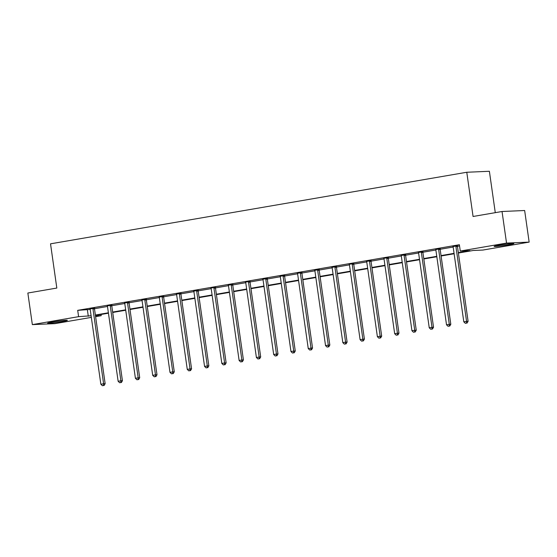 <?xml version="1.0" encoding="UTF-8"?>
<svg xmlns="http://www.w3.org/2000/svg" width="557" height="557" viewBox="0 0 557 557"><rect width="100%" height="100%" fill="white"/><g stroke="black" fill="none" stroke-linecap="round" stroke-linejoin="round"><path stroke-width="0.84" d="M52.734 321.953A9.97 0.529 -8.1 0 1 67.369 320.345A9.97 0.529 -8.1 0 1 62.273 321.542A9.97 0.529 -8.1 0 1 47.63 323.151A9.97 0.529 -8.1 0 1 52.734 321.953M499.225 245.184A9.97 0.529 -8.1 0 1 513.86 243.576A9.97 0.529 -8.1 0 1 508.764 244.774A9.97 0.529 -8.1 0 1 494.122 246.382A9.97 0.529 -8.1 0 1 499.225 245.184M495.277 212.663L489.387 171.278L466.773 172.259L50.527 243.827L56.821 288.053L27.85 293.031L32.348 324.62L78.6 316.661L91.104 315.763M466.773 172.259L473.067 216.478L502.038 211.5L524.652 210.518L529.15 242.107L482.891 250.058L473.206 250.483L458.383 253.031M101.04 314.468L101.214 315.687L95.602 316.655M91.334 317.386L54.962 323.638L32.348 324.62M502.038 211.5L506.536 243.089L529.15 242.107M111.839 305.243L107.25 305.835M146.407 299.304L141.896 300.049M180.969 293.358L176.465 294.11M215.538 287.412L210.95 288.004M250.107 281.473L245.519 282.065M284.676 275.527L280.164 276.279M319.238 269.581L314.733 270.333M353.806 263.642L349.218 264.234M388.375 257.696L383.787 258.288M422.944 251.757L418.432 252.502M457.506 245.811L453.001 246.556M458.327 252.62L469.969 250.622L460.277 251.04L459.379 244.725L77.701 310.346L90.206 309.441A1.281 1.121 -92.5 0 0 90.06 308.982L89.962 308.808M94.488 308.71L107.487 306.475M111.769 305.737L124.768 303.502A1.281 1.121 -92.5 0 0 124.622 303.043L124.531 302.869M129.057 302.764L142.056 300.529A1.281 1.121 -92.5 0 0 141.91 300.07L141.812 299.896M146.338 299.791L159.337 297.556A1.281 1.121 -92.5 0 0 159.191 297.097L163.688 296.331M163.619 296.818L176.625 294.583A1.281 1.121 -92.5 0 0 176.472 294.124L176.381 293.95M180.907 293.852L193.906 291.617A1.281 1.121 -92.5 0 0 193.759 291.151L193.669 290.977M198.188 290.879L211.187 288.644A1.281 1.121 -92.5 0 0 211.04 288.178M215.475 287.906L228.474 285.671A1.281 1.121 -92.5 0 0 228.328 285.212L228.231 285.038M232.756 284.933L245.755 282.698A1.281 1.121 -92.5 0 0 245.609 282.239M250.037 281.96L263.036 279.725A1.281 1.121 -92.5 0 0 262.89 279.266L262.8 279.092M267.325 278.994L280.324 276.752A1.281 1.121 -92.5 0 0 280.178 276.293L280.08 276.119M284.606 276.021L297.605 273.786M301.887 273.048L314.893 270.813A1.281 1.121 -92.5 0 0 314.74 270.354L314.649 270.18M319.175 270.075L332.174 267.84A1.281 1.121 -92.5 0 0 332.028 267.381L331.937 267.207M336.456 267.102L349.455 264.867A1.281 1.121 -92.5 0 0 349.309 264.408M353.744 264.129L366.743 261.894A1.281 1.121 -92.5 0 0 366.597 261.435L366.499 261.261M371.025 261.163L384.024 258.928A1.281 1.121 -92.5 0 0 383.877 258.462M388.306 258.19L401.305 255.955A1.281 1.121 -92.5 0 0 401.158 255.489L405.656 254.723M405.593 255.217L418.592 252.982A1.281 1.121 -92.5 0 0 418.446 252.523L418.349 252.349M422.874 252.244L435.873 250.009A1.281 1.121 -92.5 0 0 435.727 249.55L440.225 248.784M440.155 249.271L453.161 247.036A1.281 1.121 -92.5 0 0 453.008 246.577L452.918 246.403M457.443 246.305L459.553 245.936M371.087 260.669L366.583 261.421M336.525 266.615L332.014 267.36M301.957 272.554L297.452 273.306M267.388 278.5L262.883 279.245M232.819 284.446L228.314 285.191M198.257 290.385L193.745 291.137M129.12 302.27L124.615 303.022M94.551 308.216L90.046 308.968M77.701 310.346L78.6 316.661M460.277 251.04L506.536 243.089M95.505 315.937L101.214 315.687M454.115 253.762L441.102 255.997M436.834 256.735L423.821 258.97M419.546 259.708L406.533 261.943M402.265 262.681L389.252 264.916M384.984 265.647L371.972 267.889M367.697 268.62L354.684 270.862M350.416 271.593L337.403 273.828M333.128 274.566L320.115 276.801M315.847 277.539L302.834 279.774M298.566 280.505L285.553 282.747M281.278 283.478L268.265 285.72M263.997 286.451L250.984 288.686M246.716 289.424L233.703 291.659M229.428 292.397L216.415 294.632M212.147 295.37L199.134 297.605M194.859 298.336L181.847 300.578M177.579 301.309L164.566 303.551M160.298 304.282L147.285 306.517M143.01 307.255L129.997 309.49M125.729 310.228L112.716 312.463M108.448 313.194L95.435 315.436M95.372 315.025L108.385 312.79M112.66 312.059L125.673 309.817M129.941 309.086L142.954 306.844M147.222 306.113L160.235 303.878M164.51 303.14L177.523 300.905M181.791 300.167L194.804 297.932M199.072 297.194L212.092 294.959M216.36 294.228L229.373 291.986M233.641 291.255L246.654 289.013M250.928 288.282L263.941 286.047M268.209 285.309L281.222 283.074M285.49 282.336L298.503 280.101M302.778 279.37L315.791 277.128M320.059 276.397L333.072 274.155M337.34 273.424L350.36 271.189M354.628 270.451L367.641 268.216M371.909 267.478L384.922 265.243M389.197 264.505L402.21 262.27M406.478 261.539L419.491 259.297M423.759 258.566L436.772 256.324M441.047 255.593L454.059 253.358M87.393 309.929L88.291 316.244M455.981 245.874L455.939 246.076A1.281 1.121 -92.5 0 0 455.925 246.556L466.571 321.361L463.807 321.835L453.161 247.036M457.541 245.651L457.471 246.006A1.281 1.121 -92.5 0 0 457.457 246.493L468.103 321.292L466.571 321.361L466.432 323.123L465.325 323.311L466.432 323.123M467.044 323.095L468.103 321.292M463.807 321.835L465.325 323.311M438.693 248.847L438.658 249.042A1.281 1.121 -92.5 0 0 438.644 249.529L449.29 324.327L446.519 324.808L435.873 250.009M440.26 248.624L440.183 248.979A1.281 1.121 -92.5 0 0 440.169 249.466L450.815 324.265L449.29 324.327L449.151 326.096L448.044 326.284L449.151 326.096M449.764 326.068L450.815 324.265M446.519 324.808L448.044 326.284M421.412 251.82L421.371 252.015A1.281 1.121 -92.5 0 0 421.364 252.502L432.009 327.3L429.238 327.781L418.592 252.975M422.972 251.59L422.902 251.952A1.281 1.121 -92.5 0 0 422.888 252.439L433.534 327.238L432.009 327.3L431.87 329.069L430.763 329.257L431.87 329.069M432.476 329.041L433.534 327.238M429.238 327.781L430.763 329.257M501.265 244.85A9.908 0.529 171.9 0 0 506.578 244.091M54.774 321.619A9.908 0.529 171.9 0 0 60.086 320.86M404.131 254.793L404.09 254.988A1.281 1.121 -92.5 0 0 404.076 255.475L414.721 330.273L411.95 330.747L401.305 255.948M405.691 254.563L405.621 254.925A1.281 1.121 -92.5 0 0 405.607 255.405L416.253 330.204L414.721 330.273L414.582 332.042L413.475 332.23L414.582 332.042M415.195 332.014L416.253 330.204M411.95 330.747L413.475 332.23M386.843 257.766L386.809 257.961A1.281 1.121 -92.5 0 0 386.795 258.448L397.44 333.246L394.669 333.72L384.024 258.921M388.403 257.536L388.333 257.891A1.281 1.121 -92.5 0 0 388.32 258.378L398.965 333.177L397.44 333.246L397.301 335.008L396.194 335.203L397.301 335.008M397.914 334.987L398.965 333.177M394.669 333.72L396.194 335.203M369.563 260.739L369.521 260.934A1.281 1.121 -92.5 0 0 369.507 261.414L380.153 336.219L377.388 336.693L366.743 261.894M371.122 260.509L371.053 260.864A1.281 1.121 -92.5 0 0 371.039 261.351L381.684 336.15L380.153 336.219L380.02 337.981L378.906 338.176L380.02 337.981M380.626 337.953L381.684 336.15M377.388 336.693L378.906 338.176M352.282 263.705L352.24 263.907A1.281 1.121 -92.5 0 0 352.226 264.387L362.872 339.185L360.101 339.666L349.455 264.867M353.841 263.482L353.765 263.837A1.281 1.121 -92.5 0 0 353.758 264.324L364.403 339.122L362.872 339.185L362.732 340.954L361.625 341.142L362.732 340.954M363.345 340.926L364.403 339.122M360.101 339.666L361.625 341.142M334.994 266.678L334.959 266.873A1.281 1.121 -92.5 0 0 334.945 267.36L345.591 342.158L342.82 342.639L332.174 267.84M336.553 266.455L336.484 266.81A1.281 1.121 -92.5 0 0 336.47 267.297L347.115 342.095L345.591 342.158L345.451 343.927L344.344 344.115L345.451 343.927M346.064 343.899L347.115 342.095M342.82 342.639L344.344 344.115M317.713 269.651L317.671 269.846A1.281 1.121 -92.5 0 0 317.657 270.333L328.303 345.131L325.539 345.605L314.893 270.806M319.272 269.421L319.203 269.783A1.281 1.121 -92.5 0 0 319.189 270.263L329.835 345.068L328.303 345.131L328.164 346.9L327.056 347.088L328.164 346.9M328.776 346.872L329.835 345.068M325.539 345.605L327.056 347.088M300.425 272.624L300.39 272.819A1.281 1.121 -92.5 0 0 300.376 273.306L311.022 348.104L308.251 348.578L297.605 273.779A1.281 1.121 -92.5 0 0 297.459 273.32L297.368 273.146M301.991 272.394L301.915 272.756A1.281 1.121 -92.5 0 0 301.901 273.236L312.547 348.034L311.022 348.104L310.883 349.866L309.776 350.061L310.883 349.866M311.495 349.845L312.547 348.034M308.251 348.578L309.776 350.061M283.144 275.597L283.102 275.792A1.281 1.121 -92.5 0 0 283.095 276.279L293.741 351.077L290.97 351.551L280.324 276.752M284.704 275.367L284.634 275.722A1.281 1.121 -92.5 0 0 284.62 276.209L295.266 351.007L293.741 351.077L293.602 352.839L292.495 353.034L293.602 352.839M294.207 352.811L295.266 351.007M290.97 351.551L292.495 353.034M265.863 278.563L265.821 278.765A1.281 1.121 -92.5 0 0 265.807 279.245L276.453 354.05L273.682 354.524L263.036 279.725M267.423 278.34L267.353 278.695A1.281 1.121 -92.5 0 0 267.339 279.182L277.985 353.98L276.453 354.05L276.314 355.812L275.207 356L276.314 355.812M276.926 355.784L277.985 353.98M273.682 354.524L275.207 356M248.575 281.536L248.54 281.731A1.281 1.121 -92.5 0 0 248.526 282.218L259.172 357.016L256.401 357.497L245.755 282.698M250.135 281.313L250.065 281.668A1.281 1.121 -92.5 0 0 250.051 282.155L260.697 356.953L259.172 357.016L259.033 358.785L257.926 358.973L259.033 358.785M259.646 358.757L260.697 356.953M256.401 357.497L257.926 358.973M231.294 284.509L231.252 284.704A1.281 1.121 -92.5 0 0 231.239 285.191L241.884 359.989L239.12 360.47L228.474 285.664M232.854 284.279L232.784 284.641A1.281 1.121 -92.5 0 0 232.77 285.128L243.416 359.926L241.884 359.989L241.752 361.758L240.638 361.946L241.752 361.758M242.358 361.73L243.416 359.926M239.12 360.47L240.638 361.946M214.013 287.482L213.972 287.677A1.281 1.121 -92.5 0 0 213.958 288.164L224.603 362.962L221.832 363.436L211.187 288.637M215.573 287.252L215.496 287.614A1.281 1.121 -92.5 0 0 215.489 288.094L226.135 362.892L224.603 362.962L224.464 364.731L223.357 364.919L224.464 364.731M225.077 364.703L226.135 362.892M221.832 363.436L223.357 364.919M196.725 290.455L196.691 290.65A1.281 1.121 -92.5 0 0 196.677 291.137L207.322 365.935L204.551 366.409L193.906 291.61M198.285 290.225L198.215 290.58A1.281 1.121 -92.5 0 0 198.201 291.067L208.847 365.865L207.322 365.935L207.183 367.697L206.076 367.892L207.183 367.697M207.796 367.676L208.847 365.865M204.551 366.409L206.076 367.892M179.445 293.428L179.403 293.623A1.281 1.121 -92.5 0 0 179.389 294.103L190.034 368.908L187.27 369.382L176.625 294.583M181.004 293.198L180.934 293.553A1.281 1.121 -92.5 0 0 180.921 294.04L191.566 368.838L190.034 368.908L189.895 370.67L188.788 370.865L189.895 370.67M190.508 370.642L191.566 368.838M187.27 369.382L188.788 370.865M162.157 296.394L162.122 296.596A1.281 1.121 -92.5 0 0 162.108 297.076L172.754 371.874L169.982 372.354L159.337 297.556M163.723 296.171L163.647 296.526A1.281 1.121 -92.5 0 0 163.633 297.013L174.278 371.811L172.754 371.874L172.614 373.643L171.507 373.831L172.614 373.643M173.227 373.615L174.278 371.811M169.982 372.354L171.507 373.831M144.876 299.367L144.834 299.562A1.281 1.121 -92.5 0 0 144.827 300.049L155.473 374.847L152.702 375.327L142.056 300.529M146.435 299.144L146.366 299.499A1.281 1.121 -92.5 0 0 146.352 299.986L156.997 374.784L155.473 374.847L155.333 376.616L154.226 376.804L155.333 376.616M155.939 376.588L156.997 374.784M152.702 375.327L154.226 376.804M127.595 302.34L127.553 302.535A1.281 1.121 -92.5 0 0 127.539 303.022L138.185 377.82L135.414 378.294L124.768 303.495M129.154 302.11L129.085 302.472A1.281 1.121 -92.5 0 0 129.071 302.952L139.716 377.757L138.185 377.82L138.045 379.589L136.938 379.777L138.045 379.589M138.658 379.561L139.716 377.757M135.414 378.294L136.938 379.777M110.307 305.313L110.272 305.508A1.281 1.121 -92.5 0 0 110.258 305.995L120.904 380.793L118.133 381.267L107.487 306.468A1.281 1.121 -92.5 0 0 107.341 306.009M111.866 305.083L111.797 305.445A1.281 1.121 -92.5 0 0 111.783 305.925L122.429 380.723L120.904 380.793L120.765 382.555L119.658 382.75L120.765 382.555M121.377 382.534L122.429 380.723M118.133 381.267L119.658 382.75M93.026 308.286L92.984 308.481A1.281 1.121 -92.5 0 0 92.97 308.968L103.616 383.766L100.852 384.239L90.206 309.441M94.586 308.056L94.516 308.411A1.281 1.121 -92.5 0 0 94.502 308.898L105.148 383.696L103.616 383.766L103.484 385.528L102.37 385.723L103.484 385.528M104.089 385.5L105.148 383.696M100.852 384.239L102.37 385.723M455.939 246.076L457.471 246.006M455.925 246.556L457.457 246.493M438.658 249.042L440.183 248.979M438.644 249.529L440.169 249.466M421.371 252.015L422.902 251.952M421.364 252.502L422.888 252.439M404.09 254.988L405.621 254.925M404.076 255.475L405.607 255.405M386.809 257.961L388.333 257.891M386.795 258.448L388.32 258.378M369.521 260.934L371.053 260.864M369.507 261.414L371.039 261.351M352.24 263.907L353.765 263.837M352.226 264.387L353.758 264.324M334.959 266.873L336.484 266.81M334.945 267.36L336.47 267.297M317.671 269.846L319.203 269.783M317.657 270.333L319.189 270.263M300.39 272.819L301.915 272.756M300.376 273.306L301.901 273.236M283.102 275.792L284.634 275.722M283.095 276.279L284.62 276.209M265.821 278.765L267.353 278.695M265.807 279.245L267.339 279.182M248.54 281.731L250.065 281.668M248.526 282.218L250.051 282.155M231.252 284.704L232.784 284.641M231.239 285.191L232.77 285.128M213.972 287.677L215.496 287.614M213.958 288.164L215.489 288.094M196.691 290.65L198.215 290.58M196.677 291.137L198.201 291.067M179.403 293.623L180.934 293.553M179.389 294.103L180.921 294.04M162.122 296.596L163.647 296.526M162.108 297.076L163.633 297.013M144.834 299.562L146.366 299.499M144.827 300.049L146.352 299.986M127.553 302.535L129.085 302.472M127.539 303.022L129.071 302.952M110.272 305.508L111.797 305.445M110.258 305.995L111.783 305.925M92.984 308.481L94.516 308.411M92.97 308.968L94.502 308.898"/></g></svg>
